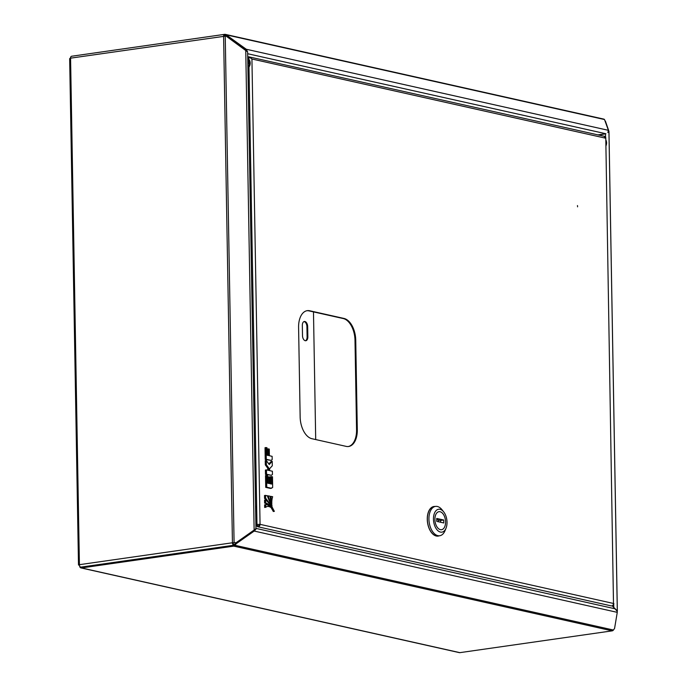 <?xml version="1.0" encoding="UTF-8"?>
<svg xmlns="http://www.w3.org/2000/svg" width="687" height="687" viewBox="0 0 687 687"><rect width="100%" height="100%" fill="white"/><g stroke="black" fill="none" stroke-linecap="round" stroke-linejoin="round"><path stroke-width="1.03" d="M247.663 53.723L605.908 133.75L598.703 135.038M81.178 567.024A1.297 1.039 -77.4 0 0 81.487 567.041L233.778 545.238A2.207 1.271 -98.1 0 1 232.438 542.773L232.979 542.893A1.297 0.747 -98.1 0 0 233.76 544.344L234.662 544.542M612.117 605.797L616.926 610.545L617.269 612.349L254.207 531.06L236.199 543.709L235.667 543.151L234.516 544.757A1.297 1.039 -77.4 0 1 233.778 545.238L80.748 567.144A2.207 1.271 -98.1 0 1 79.409 564.68L78.498 565.006L79.452 565.143M232.979 542.893L236.122 542.696L232.438 542.773L223.601 36.248A2.207 1.271 -98.1 0 1 224.58 34.35A2.207 1.271 -98.1 0 1 224.855 34.359L224.555 35.303M224.134 36.188A1.297 0.747 -98.1 0 1 224.709 35.252A1.297 0.747 -98.1 0 1 224.872 35.26L225.465 35.389M70.083 58.927L70.572 58.155A2.207 1.271 -98.1 0 1 71.551 56.257A2.207 1.271 -98.1 0 1 71.826 56.265M232.438 542.773L79.409 564.68L70.572 58.155L225.242 36.153L226.203 36.162L247.595 51.86L246.247 49.241L226.135 34.814A2.207 1.769 -77.4 0 0 225.379 34.384A2.207 1.769 -77.4 0 0 224.855 34.359M236.122 542.696L254.13 530.046L235.976 542.859M225.379 34.384L603.753 119.1A2.207 1.769 102.6 0 1 604.508 119.538L608.407 130.324L607.858 132.522L608.94 131.303L605.402 121.11M246.015 50.151L225.628 35.526A1.297 1.039 -77.4 0 0 224.872 35.26M226.195 36.128L226.701 35.415M245.731 49.945L246.247 49.241L608.407 130.324M608.45 131.294L608.94 131.303M247.638 52.178L255.959 528.543L254.13 530.046L245.748 49.988M605.376 133.81L597.956 134.875M617.312 611.361L614.607 608.416M615.148 608.897L614.702 608.467M70.838 56.849L70.229 58.24M255.925 529.196L253.675 530.501L254.207 531.06L255.547 529.634L256.44 528.492L255.942 527.977M79.666 565.985L79.675 566.011A2.207 1.769 -77.4 0 0 80.98 567.917A2.207 1.769 -77.4 0 0 81.495 567.934L233.795 546.131A2.207 1.769 -77.4 0 0 235.048 545.315L236.199 543.709M617.269 612.349L614.573 628.433L613.422 630.031A2.207 1.769 102.6 0 1 612.169 630.855L459.878 652.65A2.207 1.769 102.6 0 1 459.354 652.633L80.98 567.917M253.675 530.501L235.667 543.151M255.272 529.54L256.44 528.492L614.934 608.759M254.808 529.737L255.547 529.634M255.667 511.927A4.225 3.375 -77.4 0 0 256.646 508.801A4.225 3.375 -77.4 0 0 255.564 505.967M577.475 205.559L577.578 206.839L577.475 205.559M348.266 446.533A19.494 11.207 81.9 0 0 356.562 429.856L354.999 340.297A19.494 11.207 81.9 0 0 343.234 318.545L308.944 310.876A19.494 11.207 81.9 0 0 306.891 310.722M343.972 318.442L309.682 310.764A19.494 11.207 81.9 0 0 307.261 310.661A19.494 11.207 81.9 0 0 298.587 327.398L300.15 416.957A19.494 11.207 81.9 0 0 311.915 438.71L346.205 446.387A19.494 11.207 81.9 0 0 348.635 446.49A19.494 11.207 81.9 0 0 357.3 429.753L355.737 340.194A19.494 11.207 81.9 0 0 343.972 318.442L343.234 318.545M613.491 603.469A2.207 1.769 102.6 0 1 611.215 605.882L257.788 526.749A2.207 1.769 -77.4 0 0 260.055 524.336L257.505 524.421L260.055 524.336L613.491 603.469L605.771 137.494L613.491 603.469M258.492 525.821L257.539 525.607A1.297 1.039 -77.4 0 0 259.317 524.439M255.899 525.117L257.032 526.311A2.207 1.769 -77.4 0 0 257.788 526.749M257.539 525.607L255.873 523.855M248.857 59.28L248.814 56.798L249.75 57.356M604.225 136.378L605.367 138.139L251.931 59.005L249.493 57.201M248.995 67.111L256.972 524.301L255.865 523.133M248.814 56.798L247.724 56.952M260.055 524.336L251.931 59.005L249.424 56.935L249.441 57.828M604.62 136.37L249.364 56.944M613.457 603.925L613.912 603.684M605.367 138.139L604.835 136.515M605.822 140.62A5.848 4.672 102.6 0 1 606.209 142.724A5.848 4.672 102.6 0 1 605.9 144.94M247.921 68.331A5.848 4.672 -77.4 0 0 247.749 58.378M248.926 63.092L248.368 63.419L248.763 62.929M248.368 63.075L248.892 63.152M248.754 62.156L248.411 62.766L248.05 62.302L248.788 62.165M248.668 62.234L248.144 62.5M248.496 60.439L248.299 61.401L247.835 60.92L248.522 60.447M247.852 60.903L248.436 60.619M434.905 519.57A9.094 5.23 81.9 0 0 441.526 529.703A9.094 5.23 81.9 0 0 445.571 521.828A9.094 5.23 81.9 0 0 438.95 511.695A9.094 5.23 81.9 0 0 434.905 519.57M443.699 511.892L442.042 509.788A14.813 8.519 81.9 0 0 435.506 506.405L433.926 506.637A14.813 8.519 81.9 0 0 427.348 519.458A14.813 8.519 81.9 0 0 438.126 535.963L439.706 535.74A14.813 8.519 81.9 0 0 445.03 530.656L446.035 528.174A11.567 6.647 81.9 0 0 447.022 522.129A11.567 6.647 81.9 0 0 443.699 511.892A11.567 6.647 81.9 0 0 436.777 510.003A11.567 6.647 81.9 0 0 433.463 519.26A11.567 6.647 81.9 0 0 438.529 531.197A11.567 6.647 81.9 0 0 446.035 528.174M435.506 506.405A14.813 8.519 81.9 0 0 428.928 519.235A14.813 8.519 81.9 0 0 439.706 535.74M439.251 535.8A14.942 8.596 -98.1 0 1 438.151 536.092A14.942 8.596 -98.1 0 1 427.271 519.441A14.942 8.596 -98.1 0 1 433.909 506.508A14.942 8.596 -98.1 0 1 435.051 506.474M440.59 522.24L440.565 520.463L438.306 519.956A2.602 1.494 -98.1 0 1 438.607 521.485A2.602 1.494 -98.1 0 1 438.598 521.794M445.571 521.888A9.094 5.23 81.9 0 0 438.95 511.695A9.094 5.23 81.9 0 0 434.905 519.501A9.094 5.23 81.9 0 0 441.526 529.703A9.094 5.23 81.9 0 0 445.571 521.888M436.76 521.381L443.768 522.953L443.716 520.007L436.709 518.436L436.76 521.381M438.306 519.956L436.726 519.604M440.565 520.463L443.716 520.007M271.854 504.318A13.903 7.995 -98.1 0 1 272.653 496.718L271.125 496.418A15.844 9.111 81.9 0 0 271.854 504.318L271.563 504.361M271.125 496.418L270.12 496.564M271.502 476.546L271.64 484.069L269.879 483.674L269.768 477.027L268.857 476.821L268.978 483.476L267.69 483.184L267.561 475.662L266.556 475.438L266.762 487.22L265.714 487.366L270.523 488.448L272.67 487.469L272.49 476.769L270.455 476.701L270.575 483.828M266.762 487.22L271.58 488.294M268.857 476.821L267.81 476.976L267.913 483.236M266.556 475.438L265.508 475.593L265.714 487.366M268.789 468.045L268.832 470.432L266.462 469.899L266.539 474.228L271.348 475.301L272.447 474.477L272.387 471.23L269.622 470.612L269.587 468.74L272.292 465.76L272.215 461.286L269.252 464.549L266.307 460.522L266.384 464.756L268.789 468.045L267.732 468.191L267.775 470.191M266.462 469.899L265.405 470.054L265.483 474.373L271.348 475.301M266.539 474.228L265.483 474.373M272.215 461.286L271.159 461.432L268.84 463.991M266.307 460.522L265.251 460.676L265.328 464.901L267.732 468.191M266.384 464.756L265.328 464.901M268.368 448.843L268.488 455.524L267.131 455.215L267.003 447.752L266.084 447.546L266.29 459.311L271.09 460.384L272.189 459.56L272.129 456.34L269.39 455.721L269.278 449.04L267.32 448.989L267.432 455.283M266.084 447.546L265.027 447.692L265.234 459.466L271.09 460.384M266.29 459.311L265.234 459.466M265.706 507.298L264.658 507.453L264.624 504.825L265.68 504.67L265.706 507.298A13.903 7.995 -98.1 0 1 268.016 506.302A13.903 7.995 -98.1 0 1 270.395 506.568L269.338 506.714A13.903 7.995 -98.1 0 0 267.501 506.413M270.395 506.568A15.844 9.111 81.9 0 0 265.68 504.67M265.568 495.327L265.603 498.169A82.749 47.583 -98.1 0 1 274.371 511.351A82.749 47.583 -98.1 0 1 267.269 495.662L264.512 495.473L264.547 498.315A82.749 47.583 -98.1 0 1 266.23 500.471M265.603 498.169L264.547 498.315M274.371 511.351L273.314 511.497A82.749 47.583 -98.1 0 0 270.781 507.143M272.078 505.89A19.992 11.49 -98.1 0 1 270.103 496.22L268.359 495.877A21.881 12.581 81.9 0 0 272.078 505.89L271.605 505.95M268.359 495.877L267.406 496.014M265.654 502.927A19.992 11.49 -98.1 0 1 271.305 507.066A21.881 12.581 81.9 0 0 265.62 499.999L265.654 502.927L264.607 503.082A19.992 11.49 -98.1 0 1 268.377 505.254M271.305 507.066L270.257 507.212A19.992 11.49 -98.1 0 0 269.776 506.654M265.62 499.999L264.572 500.153L264.607 503.082M305.251 340.709A4.551 2.619 -98.1 0 1 302.503 335.634L302.332 325.398A4.551 2.619 -98.1 0 1 304.35 321.49A4.551 2.619 -98.1 0 1 307.664 326.591L307.845 336.828A4.551 2.619 -98.1 0 1 305.818 340.726A4.551 2.619 -98.1 0 1 305.251 340.709M313.478 311.889L315.702 439.56M303.989 321.585A4.551 2.619 -98.1 0 1 306.926 326.694L307.106 336.931A4.551 2.619 -98.1 0 1 305.44 340.735M605.513 134.068L605.565 137.065M613.714 603.847L613.774 607.548M234.087 542.678L225.242 36.153M226.135 34.814L604.508 119.538M608.94 131.595L617.304 610.82M248.548 56.841L247.715 56.652M459.878 652.65L81.495 567.934M612.169 630.855L233.795 546.131M613.422 630.031L235.048 545.315M354.999 340.297L355.737 340.194M356.562 429.856L357.3 429.753M308.944 310.876L309.682 310.764M605.917 145.979A5.848 4.672 -77.4 0 0 606.587 142.81A5.848 4.672 -77.4 0 0 605.814 139.856M247.749 58.532A5.848 4.672 102.6 0 1 247.913 67.893M247.904 67.086A5.462 4.362 -77.4 0 0 247.758 59.168M247.809 61.71A3.967 3.169 102.6 0 1 247.852 64.552M247.852 64.269A3.572 2.86 -77.4 0 0 247.818 62.165M233.528 544.233L234.705 544.49M307.664 326.591L306.926 326.694M307.845 336.828L307.106 336.931M224.58 34.35L71.551 56.257M614.436 608.321L614.865 608.622M617.338 611.087L608.965 131.449M78.498 565.006L69.662 58.618M605.925 146.142L606.664 142.853L605.814 139.779M247.818 62.448L247.844 63.882"/></g></svg>
